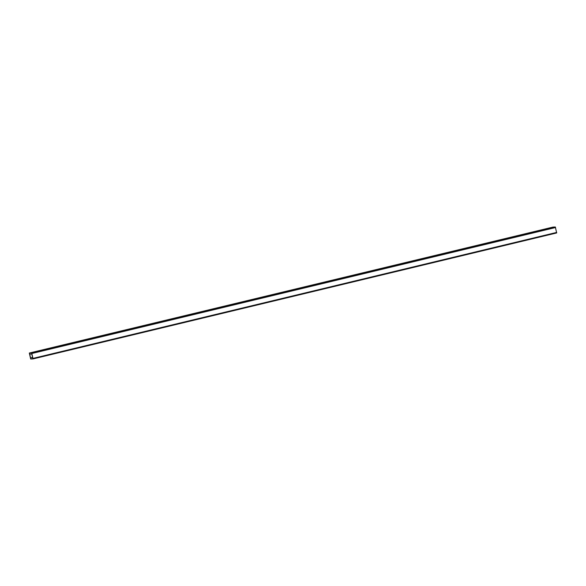 <?xml version="1.0" encoding="UTF-8"?>
<svg xmlns="http://www.w3.org/2000/svg" width="586" height="586" viewBox="0 0 586 586"><rect width="100%" height="100%" fill="white"/><g stroke="black" fill="none" stroke-linecap="round" stroke-linejoin="round"><path stroke-width="0.88" d="M29.71 354.12L31.798 354.032L32.662 357.826L30.575 357.921L29.71 354.12M32.574 357.438L30.575 357.921M29.322 353.043L31.695 352.94L33.058 358.91L30.677 359.013L29.315 353.043L552.935 227.097M33.065 358.903L556.685 232.957L555.323 226.987L552.95 227.09M555.323 226.987L31.695 352.94M555.594 227.529L31.966 353.475M556.7 232.408L33.072 358.361M556.685 232.957L33.058 358.91M552.942 227.09L29.315 353.043"/></g></svg>
